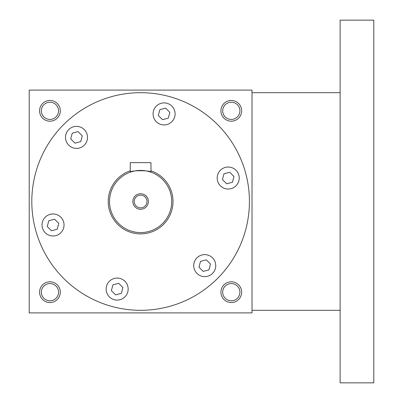 <?xml version="1.0" encoding="UTF-8"?>
<svg xmlns="http://www.w3.org/2000/svg" width="403" height="403" viewBox="0 0 403 403"><rect width="100%" height="100%" fill="white"/><g stroke="black" fill="none" stroke-linecap="round" stroke-linejoin="round"><path stroke-width="0.6" d="M54.581 219.192L58.813 223.418L57.261 229.201L51.483 230.748L47.252 226.516L48.803 220.738L54.581 219.192M31.807 201.5A108.81 108.81 0 0 1 195.022 107.269A108.81 108.81 0 0 1 195.022 295.731A108.81 108.81 0 0 1 31.807 201.5M222.698 168.494A11.012 11.012 0 0 1 239.216 178.03A11.012 11.012 0 0 1 222.698 187.566A11.012 11.012 0 0 1 222.698 168.494M210.24 256.081A11.012 11.012 0 0 1 210.24 275.153A11.012 11.012 0 0 1 193.722 265.617A11.012 11.012 0 0 1 210.24 256.081M128.159 289.087A11.012 11.012 0 0 1 111.646 298.623A11.012 11.012 0 0 1 111.646 279.551A11.012 11.012 0 0 1 128.159 289.087M58.536 234.506A11.012 11.012 0 0 1 42.023 224.97A11.012 11.012 0 0 1 58.536 215.434A11.012 11.012 0 0 1 58.536 234.506M70.999 146.919A11.012 11.012 0 0 1 70.999 127.847A11.012 11.012 0 0 1 87.511 137.383A11.012 11.012 0 0 1 70.999 146.919M153.075 113.913A11.012 11.012 0 0 1 169.592 104.377A11.012 11.012 0 0 1 169.592 123.449A11.012 11.012 0 0 1 153.075 113.913M252.021 90.101L252.021 312.899L29.218 312.899L29.218 90.101L252.021 90.101M241.654 292.175A10.362 10.362 0 0 0 226.113 283.198A10.362 10.362 0 0 0 226.113 301.152A10.362 10.362 0 0 0 241.654 292.175M60.304 292.175A10.362 10.362 0 0 0 44.763 283.198A10.362 10.362 0 0 0 44.763 301.152A10.362 10.362 0 0 0 60.304 292.175M241.654 110.825A10.362 10.362 0 0 0 226.113 101.848A10.362 10.362 0 0 0 226.113 119.802A10.362 10.362 0 0 0 241.654 110.825M60.304 110.825A10.362 10.362 0 0 0 44.763 101.848A10.362 10.362 0 0 0 44.763 119.802A10.362 10.362 0 0 0 60.304 110.825M239.906 292.175A8.609 8.609 0 0 0 226.99 284.72A8.609 8.609 0 0 0 226.99 299.63A8.609 8.609 0 0 0 239.906 292.175M58.556 292.175A8.609 8.609 0 0 0 45.64 284.72A8.609 8.609 0 0 0 45.64 299.63A8.609 8.609 0 0 0 58.556 292.175M239.906 110.825A8.609 8.609 0 0 0 226.99 103.37A8.609 8.609 0 0 0 226.99 118.281A8.609 8.609 0 0 0 239.906 110.825M58.556 110.825A8.609 8.609 0 0 0 45.64 103.37A8.609 8.609 0 0 0 45.64 118.281A8.609 8.609 0 0 0 58.556 110.825M165.633 108.135L169.864 112.366L168.318 118.144L162.54 119.696L158.308 115.465L159.855 109.687L165.633 108.135M233.982 176.484L232.435 182.262L226.657 183.808L222.426 179.582L223.972 173.799L229.75 172.252L233.982 176.484M208.966 269.849L203.188 271.395L198.956 267.164L200.503 261.386L206.286 259.839L210.512 264.071L208.966 269.849M115.601 294.865L111.369 290.634L112.921 284.856L118.699 283.304L122.93 287.535L121.379 293.313L115.601 294.865M72.273 133.151L78.051 131.605L82.283 135.836L80.731 141.614L74.953 143.161L70.721 138.929L72.273 133.151M340.102 20.15L340.102 382.85L373.783 382.85L373.783 20.15L340.102 20.15M146.989 201.5A6.367 6.367 0 0 0 137.433 195.984A6.367 6.367 0 0 0 137.433 207.016A6.367 6.367 0 0 0 146.989 201.5M150.979 172.192C151.619 170.242 129.605 170.247 130.255 172.192L130.255 162.641L150.979 162.641L150.979 172.192L147.946 171.285M171.708 201.5A31.086 31.086 0 0 0 125.076 174.575A31.086 31.086 0 0 0 125.076 228.425A31.086 31.086 0 0 0 171.708 201.5M144.601 170.665L142.662 170.479M140.617 170.414L138.592 170.479M136.617 170.671L134.889 170.943M134.839 170.953L133.317 171.28M148.39 201.5A7.773 7.773 0 0 0 136.733 194.77A7.773 7.773 0 0 0 136.733 208.23A7.773 7.773 0 0 0 148.39 201.5M130.255 170.817A32.386 32.386 0 0 0 144.128 233.695A32.386 32.386 0 0 0 150.979 170.817M340.102 92.69L252.021 92.69M340.102 310.31L252.021 310.31"/></g></svg>
